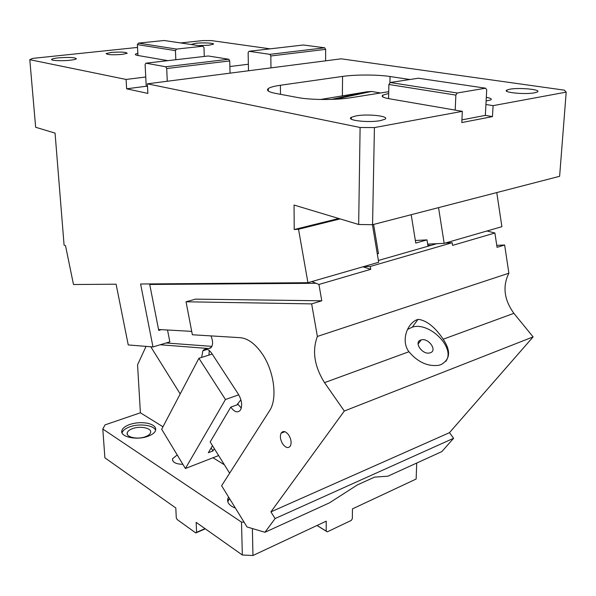 <?xml version="1.0" encoding="UTF-8"?>
<svg xmlns="http://www.w3.org/2000/svg" width="596" height="596" viewBox="0 0 596 596"><rect width="100%" height="100%" fill="white"/><g stroke="black" fill="none" stroke-linecap="round" stroke-linejoin="round"><path stroke-width="0.89" d="M496.766 192.568L501.892 226.681L444.176 243.347L427.667 244.114M493.078 105.648L492.46 116.615L485.345 115.386L485.926 104.486L493.078 105.648L566.2 92.127L564.323 90.152L341.173 58.818L147.376 83.82L360.103 127.484L374.422 127.581L372.552 224.707L358.665 224.491L294.059 205.046L294.2 229.535L298.529 229.229L307.931 282.698L378.683 262.262L372.433 224.707M307.931 282.698L140.596 284.001L152.986 346.947L169.838 341.866L167.528 330.005M152.986 346.947L128.244 344.935L116.101 284.195L73.487 284.523L65.515 245.701L64.085 245.165L55.063 133.109L35.641 127.261L29.8 59.682L126.099 79.447L145.752 77.003L146.221 86.249L126.635 88.804L126.099 79.447M180.543 42.927L202.849 40.595L211.327 40.58L270.144 48.842M444.176 243.347L438.544 207.631M298.529 229.229L340.115 218.903M149.626 283.934L158.722 330.407L161.315 329.655M137.52 47.427L32.765 58.386L29.8 59.682M229.877 66.536L248.361 64.234L248.137 52.612L248.994 51.286L269.876 54.34L270.822 55.972L270.979 67.87M137.832 53.238L135.471 54.139C134.979 54.661 135.806 55.115 137.952 55.495L167.886 60.65M122.277 54.385C112.607 55.078 107.228 54.802 106.133 53.573L111.169 52.448C120.787 51.77 126.129 52.046 127.201 53.275L122.277 54.385M70.112 60.226C61.783 61.187 50.101 60.606 51.673 59.324C52.292 58.766 54.422 58.281 58.08 57.879C69.106 57.074 75.208 57.38 76.362 58.803C75.759 59.347 73.681 59.823 70.112 60.226M191.04 44.484L195.764 43.299C203.184 42.45 215.081 43.061 213.368 44.223L208.876 45.214L198.624 45.609M374.422 127.581L462.332 111.333L388.562 98.631C382.967 97.595 381.06 96.425 382.841 95.129L388.681 93.483M388.726 91.687L350.664 97.751C336.271 100.158 310.33 100.039 297.695 97.535L275.613 93.401C268.528 91.993 266.084 90.383 268.282 88.573C270.144 87.262 274.182 86.159 280.403 85.258L342.558 76.415C355.425 74.522 377.514 74.56 390.052 76.511L409.921 79.506M380.382 120.623C368.507 122.977 345.606 120.303 351.32 117.323L356.073 115.892C367.866 113.62 390.574 116.213 384.83 119.267L380.382 120.623M534.53 92.82C524.875 94.757 501.743 92.387 506.905 90.056L509.856 89.206C519.444 87.336 542.39 89.631 537.279 92.015L534.53 92.82M486.314 97.357C490.679 98.109 492.169 98.958 490.776 99.912L486.113 101.015M566.2 92.127L559.614 176.304L372.552 224.707M294.2 229.535L338.759 218.501M126.635 88.804L147.86 93.416L147.376 83.82M147.51 86.517L146.221 86.249M358.665 224.491L360.103 127.484M380.531 92.998L371.531 91.449L366.808 91.814L320.566 99.48M248.361 64.234L248.495 70.775M167.275 81.25L166.709 68.525L165.748 66.767L145.878 63.191L145.111 64.591L145.752 77.003M204.279 56.449L203.981 47.516L202.811 46.235L164.168 40.498L138.436 43.121L137.371 44.603L175.44 50.638L175.82 59.734M137.371 44.603L137.952 55.495M325.602 60.829L325.647 49.364L324.708 47.799L303.424 44.998L248.994 51.286M166.709 68.525L229.736 60.926L230.049 73.152M325.647 49.364L270.822 55.972M462.332 111.333L461.811 122.56L492.46 116.615M485.926 104.486L486.716 89.832L485.606 88.193L457.214 92.998L455.865 95.099L455.195 110.104M455.865 95.099L388.89 84.483L388.562 98.631M145.878 63.191L208.257 55.987L228.782 59.242L229.736 60.926M138.436 43.121L176.543 49.081L175.44 50.638M202.811 46.235L176.543 49.081M324.708 47.799L269.876 54.34M165.748 66.767L228.782 59.242M485.345 115.386L461.937 119.878M388.89 84.483L390.186 82.509L418.377 78.218L485.606 88.193M457.214 92.998L390.186 82.509M146.042 346.38L137.564 364.812L140.395 412.79L105.052 424.873L102.803 429.023L104.889 457.825L175.805 507.971L176.274 517.738L177.131 519.518L195.793 532.958L196.576 532.317L196.166 522.364L242.334 555.003L252.957 555.502L326.25 521.157L326.198 531.125L327.256 531.863L351.29 520.397L352.333 518.691L352.474 508.872L416.142 479.035L416.723 463.047M252.376 528.548L252.957 555.502M327.256 531.863L317.02 525.486M326.198 531.125L317.087 525.456M140.395 412.79L162.969 426.773M213.01 457.758L224.409 464.813M102.803 429.023L241.499 522.103L244.047 522.126M155.675 428.576L155.608 430.364C154.833 432.696 152.315 434.655 148.054 436.25C136.722 440.653 119.565 436.838 121.889 430.565C122.672 428.114 125.287 426.088 129.742 424.486C135.448 422.631 141.222 422.199 147.07 423.182C152.062 424.203 154.93 426.006 155.675 428.576M182.89 464.329C175.708 464.09 172.259 462.228 172.542 458.741L177.221 454.949M235.413 508.112C229.222 505.654 226.733 502.391 227.948 498.33L228.596 497.057M155.623 430.319C153.917 425.194 139.457 423.249 129.883 426.796C125.451 428.397 122.843 430.424 122.053 432.875M229.505 498.532L227.791 501.705M214.344 448.669L212.973 450.941L211.148 447.998M132.647 428.576C140.485 425.611 152.211 428.226 150.572 432.644C150.036 434.275 148.285 435.646 145.32 436.749C137.482 439.788 125.637 437.144 127.253 432.785C127.79 431.087 129.585 429.686 132.647 428.576M212.973 450.941L208.324 452.729L212.504 445.726M242.334 555.003L241.499 522.103M196.576 532.317L205.031 528.637M195.793 532.958L205.3 528.823M378.385 260.482L428.002 246.222L426.989 239.89L415.352 240.479M411.195 214.709L415.762 243.056L426.989 239.89M373.603 224.439L378.453 253.583L377.29 253.911M496.759 245.343L504.648 245.016L497.064 247.325L494.896 233.006L452.573 245.381L452.155 242.706L370.287 266.464L363.56 266.628M452.155 242.706L445.287 243.026M428.002 246.222L436.823 243.69M378.453 253.583L377.246 253.628M504.648 245.016L508.88 273.206L317.377 336.442C311.976 350.947 314.36 366.346 324.522 382.639L344.309 411.024L270.904 511.882L275.114 518.55L264.952 532.28L247.027 526.953L221.615 485.74L270.1 409.906C277.609 397.51 273.847 370.503 262.061 353.629C255.081 343.683 247.787 338.364 240.188 337.679L192.359 334.758L186.041 301.785L311.656 303.885L321.788 300.794L318.942 284.463L370.764 269.31L370.287 266.464M311.656 303.885L317.377 336.442M362.919 266.814L370.764 269.31M508.88 273.206C502.406 286.311 504.074 299.691 513.879 313.34L443.186 339.213C435.303 327.435 427.123 320.812 418.653 319.337L416.88 319.754C407.12 323.621 400.721 340.875 408.945 351.744L324.522 382.639M282.713 443.96C285.789 447.998 288.367 448.632 290.431 445.868C291.697 442.716 291.139 439.125 288.762 435.087C285.678 431.102 283.122 430.468 281.089 433.18C279.8 436.309 280.336 439.9 282.713 443.96M321.788 300.794L195.503 299.147L186.041 301.785M311.805 281.58L318.942 284.463M158.543 329.499L191.703 331.369M494.896 233.006L486.984 230.987M513.879 313.34L533.115 336.896L449.473 432.666L453.623 438.276L441.845 451.589L387.899 476.197L374.616 477.105L357.444 484.876L329.379 502.89L264.952 532.28M443.186 339.213C451.038 350.977 450.293 359.455 440.936 364.648L438.656 365.326C427.667 366.667 417.766 362.137 408.945 351.744M533.115 336.896L344.309 411.024M445.689 361.437C456.238 348.362 429.604 321.415 412.276 327.159L407.545 329.432M229.639 473.202L210.165 441.971L230.794 407.113C234.563 412.261 237.797 413.207 240.508 409.944C242.512 405.489 241.812 400.259 238.407 394.247L211.796 353.428C208.376 348.787 205.411 347.893 202.901 350.753L201.627 357.406M453.623 438.276L275.114 518.55M449.473 432.666L270.904 511.882M430.394 352.743C437.62 350.418 428.464 337.671 421.23 339.884L420.739 340.033C413.497 342.186 422.408 355.022 429.768 352.929L430.394 352.743M160.235 344.764L208.831 348.541L211.491 347.148C213.077 344.212 212.899 340.458 210.954 335.898M180.201 393.934L150.781 346.768M237.595 403.73L238.087 404.498L230.794 407.113M236.873 404.93L240.903 399.789M238.758 394.813L225.452 399.506L185.408 468.501L218.643 455.56M166.172 342.976L211.908 346.38M212.198 354.039L198.908 358.27L161.68 429.239L185.408 468.501M209.285 350.53L208.928 355.082M238.087 404.498L241.298 408.022M225.452 399.506L198.908 358.27M366.808 91.814L331.518 99.398M389.903 82.948L390.052 76.511M342.372 96.053L342.558 76.415M280.493 94.317L280.403 85.258M431.407 245.247L427.876 245.403M315.805 283.294L149.73 284.456M210.79 347.922L208.831 348.541M335.131 99.249L371.531 91.449M135.501 54.728L135.471 54.139M51.673 59.324L51.703 59.727M382.803 96.91L382.841 95.129M268.319 91.054L268.282 88.573M351.32 117.323L351.297 119.118M506.905 90.056L506.831 91.3M122.046 432.852L121.889 430.565M172.631 460.589L172.542 458.741M228.03 500.908L227.948 498.33M127.253 432.785L127.35 434.38M412.276 327.159L417.93 319.463M284.881 431.698L281.089 433.18M418.072 344.063L421.23 339.884M207.341 349.36L202.901 350.753"/></g></svg>
